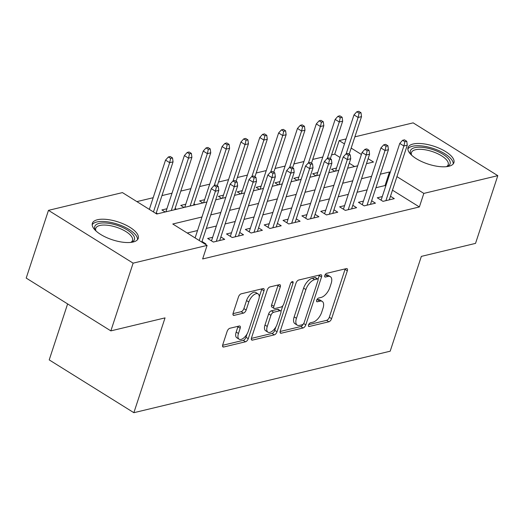 <?xml version="1.0" encoding="UTF-8"?>
<svg xmlns="http://www.w3.org/2000/svg" width="524" height="524" viewBox="0 0 524 524"><rect width="100%" height="100%" fill="white"/><g stroke="black" fill="none" stroke-linecap="round" stroke-linejoin="round"><path stroke-width="0.79" d="M308.538 324.946A2.129 1.041 122 0 0 308.708 326.439A2.129 1.041 122 0 0 309.219 326.498L328.876 321.782A3.039 1.493 122 0 0 331.6 318.677L347.333 270.816A3.039 1.493 122 0 0 347.091 268.681A3.039 1.493 122 0 0 346.357 268.602L326.707 273.318A2.129 1.041 122 0 0 324.795 275.486A2.129 1.041 122 0 0 324.965 276.98A2.129 1.041 122 0 0 325.483 277.039L328.024 276.43A9.72 4.775 122 0 1 330.369 276.692A9.72 4.775 122 0 1 331.148 283.517L329.832 287.506A9.72 4.775 122 0 1 321.12 297.436L318.572 298.045A2.129 1.041 122 0 0 316.666 300.219A2.129 1.041 122 0 0 316.837 301.713A2.129 1.041 122 0 0 317.348 301.772L319.895 301.156A9.72 4.775 122 0 1 322.24 301.418A9.72 4.775 122 0 1 323.013 308.25L321.703 312.238A9.72 4.775 122 0 1 312.985 322.168L310.444 322.777A2.129 1.041 122 0 0 308.538 324.946M97.451 219.746A24.143 9.386 -161.8 0 1 124.47 224.403A24.143 9.386 -161.8 0 1 138.231 238.413A24.143 9.386 -161.8 0 1 133.142 242.009A24.143 9.386 -161.8 0 1 106.117 237.352A24.143 9.386 -161.8 0 1 92.362 223.335A24.143 9.386 -161.8 0 1 97.451 219.746M413.128 144.008A24.143 9.386 -161.8 0 1 440.147 148.665A24.143 9.386 -161.8 0 1 453.908 162.676A24.143 9.386 -161.8 0 1 448.819 166.272A24.143 9.386 -161.8 0 1 421.794 161.615A24.143 9.386 -161.8 0 1 408.039 147.598A24.143 9.386 -161.8 0 1 413.128 144.008M229.872 328.266A3.039 1.493 122 0 0 227.147 331.371L222.733 344.799A3.039 1.493 122 0 0 222.975 346.934A3.039 1.493 122 0 0 223.709 347.012L245.533 341.779A3.039 1.493 122 0 0 248.258 338.674L263.998 290.807A3.039 1.493 122 0 0 263.755 288.678A3.039 1.493 122 0 0 263.022 288.593L241.191 293.833A3.039 1.493 122 0 0 238.466 296.938L233.134 313.156A3.039 1.493 122 0 0 233.377 315.291A3.039 1.493 122 0 0 234.11 315.369L243.45 313.129A3.039 1.493 122 0 0 246.175 310.025L248.821 301.981A8.129 3.989 122 0 1 258.07 293.899A8.129 3.989 122 0 1 258.718 299.61L248.356 331.116A8.129 3.989 122 0 1 239.108 339.205A8.129 3.989 122 0 1 238.459 333.493L240.189 328.24A3.039 1.493 122 0 0 239.946 326.105A3.039 1.493 122 0 0 239.213 326.026L229.872 328.266M354.872 136.843L413.148 122.858L497.8 175.658L475.53 243.385L421.348 256.387L390.177 351.204L133.862 412.696L165.04 317.885L110.852 330.88L133.122 263.153L48.47 210.353L122.439 192.603L156.761 214.015L206.915 201.976M497.8 175.658L423.831 193.408L396.93 176.634M201.976 216.995L172.776 224.003L207.091 245.409L202.644 258.954L419.377 206.954L423.831 193.408M207.091 245.409L133.122 263.153M280.261 330.998A3.039 1.493 122 0 0 280.504 333.133A3.039 1.493 122 0 0 281.237 333.212L303.069 327.972A3.039 1.493 122 0 0 305.793 324.873L321.526 277.006A3.039 1.493 122 0 0 321.284 274.871A3.039 1.493 122 0 0 320.55 274.792L298.726 280.026A3.039 1.493 122 0 0 296.001 283.13L280.261 330.998M274.301 334.875L252.476 340.115A3.039 1.493 122 0 1 251.743 340.03A3.039 1.493 122 0 1 251.5 337.895L267.233 290.034A3.039 1.493 122 0 1 269.958 286.929L279.299 284.689A3.039 1.493 122 0 1 280.032 284.768A3.039 1.493 122 0 1 280.274 286.903L273.895 306.317A3.039 1.493 122 0 0 274.137 308.453A3.039 1.493 122 0 0 274.871 308.531L281.067 307.044A3.039 1.493 122 0 0 283.792 303.94L290.434 283.733A2.129 1.041 122 0 1 292.857 281.617A2.129 1.041 122 0 1 293.027 283.111L277.026 331.771A3.039 1.493 122 0 1 274.301 334.875L272.015 333.447L251.363 338.406M166.907 208.742L161.903 209.941L165.184 211.991M185.751 204.216L180.747 205.421L184.035 207.471M204.602 199.696L199.592 200.895L202.88 202.945M223.447 195.177L218.442 196.376L221.724 198.426M242.291 190.651L237.287 191.856L240.575 193.906M261.135 186.131L256.131 187.33L259.419 189.38M279.986 181.612L274.982 182.811L278.264 184.861M298.831 177.086L293.826 178.291L297.108 180.341M317.675 172.566L312.671 173.765L315.959 175.815M382.284 196.585L377.28 197.79L382.998 201.354L394.303 198.642L390.478 196.258M363.44 201.111L358.429 202.31L364.154 205.88L375.459 203.161L371.634 200.777M344.589 205.631L339.585 206.829L345.303 210.399L356.615 207.687L352.79 205.297M325.745 210.15L320.74 211.355L326.459 214.919L337.764 212.207L333.939 209.823M306.9 214.676L301.889 215.875L307.614 219.445L318.919 216.726L315.094 214.342M288.049 219.196L283.045 220.394L288.763 223.964L300.075 221.252L296.25 218.862M269.205 223.715L264.201 224.92L269.919 228.484L281.224 225.772L277.399 223.388M250.361 228.235L245.356 229.44L251.075 233.01L262.38 230.291L258.555 227.907M231.51 232.761L226.506 233.959L232.224 237.529L243.536 234.817L239.71 232.427M212.665 237.28L207.661 238.479L213.379 242.049L224.691 239.337L220.859 236.953M419.377 206.954L392.476 190.179M385.769 185.994L385.055 185.548L375.918 187.736M367.141 189.845L357.073 192.262M348.296 194.365L338.229 196.782M329.445 198.891L319.378 201.301M310.601 203.41L300.534 205.827M291.757 207.93L281.689 210.347M272.906 212.456L262.845 214.866M254.061 216.975L243.994 219.392M235.217 221.495L225.15 223.912M216.366 226.021L206.305 228.431M197.522 230.54L187.219 233.01M202.015 241.472L205.84 243.857L204.956 244.073M340.011 157.449L334.718 154.154L331.574 154.907M322.791 157.017L312.723 159.427M303.946 161.536L293.879 163.953M285.095 166.056L275.034 168.473M266.251 170.582L256.184 172.992M247.407 175.101L237.339 177.518M228.562 179.621L218.495 182.038M209.711 184.147L199.644 186.557M190.867 188.666L180.8 191.083M172.023 193.186L161.955 195.603M153.172 197.712L136.888 201.616M354.591 166.547L349.259 163.219M336.526 168.047L331.522 169.245L334.803 171.296M193.952 203.888L195.341 204.753M175.101 208.408L176.496 209.279M156.257 212.927L157.645 213.799M67.616 303.913L49.21 359.896L133.862 412.696M110.852 330.88L26.2 278.08L48.47 210.353M334.718 154.154L339.172 140.609L346.089 138.945M366.466 163.698L373.494 162.014L368.123 158.661M361.409 154.475L351.172 148.089M344.458 143.904L339.172 140.609M215.692 199.873L225.759 197.456M234.542 195.347L244.603 192.937M253.387 190.828L263.454 188.411M272.231 186.308L282.298 183.891M291.082 181.782L301.143 179.372M309.926 177.263L319.994 174.846M328.771 172.743L338.838 170.326M347.615 168.224L357.682 165.807M390.223 172.448L389.509 172.003L380.372 174.191M371.595 176.3L361.527 178.717M352.744 180.819L342.683 183.236M333.899 185.345L323.832 187.756M315.055 189.865L304.988 192.282M296.211 194.384L286.143 196.801M277.36 198.91L267.292 201.321M258.515 203.43L248.448 205.847M239.671 207.949L229.604 210.366M220.82 212.475L210.753 214.886M385.055 185.548L389.509 172.003M322.24 301.418L319.954 299.99A9.72 4.775 122 0 0 317.603 299.728L319.895 301.156M316.778 299.931L317.603 299.728M330.369 276.692L328.083 275.264A9.72 4.775 122 0 0 325.738 275.002L328.024 276.43M324.906 275.198L325.738 275.002M308.643 324.657L326.59 320.354A3.039 1.493 122 0 0 329.308 317.256L345.047 269.388A3.039 1.493 122 0 0 345.178 268.884M318.016 279.299L319.24 275.578A3.039 1.493 122 0 0 319.378 275.074M280.13 331.502L300.783 326.544A3.039 1.493 122 0 0 303.239 324.101M302.256 324.742A2.129 1.041 122 0 0 304.162 322.568L317.976 280.556A2.129 1.041 122 0 0 317.806 279.063A2.129 1.041 122 0 0 317.295 279.004L314.61 279.646A9.72 4.775 122 0 0 305.898 289.576L296.453 318.297A9.72 4.775 122 0 0 297.226 325.122A9.72 4.775 122 0 0 299.577 325.384L302.256 324.742M317.806 279.063L315.52 277.635A2.129 1.041 122 0 0 315.009 277.576L317.295 279.004M297.226 325.122L294.94 323.694A9.72 4.775 122 0 1 294.167 316.869L303.606 288.148A9.72 4.775 122 0 1 312.324 278.218L315.009 277.576M274.137 308.453L271.851 307.025A3.039 1.493 122 0 1 271.609 304.889L277.989 285.475A3.039 1.493 122 0 0 278.12 284.971M282.842 305.695L280.962 311.42M275.84 326.996L274.74 330.343L277.026 331.771M267.273 326.459A8.129 3.989 122 0 0 267.921 332.17A8.129 3.989 122 0 0 277.17 324.087L280.818 312.985A3.039 1.493 122 0 0 280.576 310.85A3.039 1.493 122 0 0 279.842 310.765L273.646 312.252A3.039 1.493 122 0 0 270.921 315.356L267.273 326.459L264.987 325.031A8.129 3.989 122 0 0 265.629 330.742L267.921 332.17M280.576 310.85L278.29 309.422A3.039 1.493 122 0 0 277.556 309.337L279.842 310.765M264.987 325.031L268.635 313.928A3.039 1.493 122 0 1 271.36 310.824L277.556 309.337M272.015 333.447A3.039 1.493 122 0 0 274.74 330.343M239.108 339.205L236.822 337.777A8.129 3.989 122 0 1 236.173 332.065L237.903 326.812A3.039 1.493 122 0 0 238.034 326.308M258.07 293.899L255.784 292.471A8.129 3.989 122 0 0 246.535 300.553L248.821 301.981M233.003 313.66L241.164 311.701A3.039 1.493 122 0 0 243.889 308.597L246.535 300.553M259.242 296.892L261.712 289.386A3.039 1.493 122 0 0 261.843 288.875M222.595 345.303L243.247 340.351A3.039 1.493 122 0 0 245.972 337.246L247.033 334.03M361.003 112.725L358.711 111.304L356.831 111.756L359.117 113.177L361.003 112.725L361.514 116.642L358.121 117.455L354.001 114.887L335.511 171.125M359.117 113.177L358.121 117.455L346.161 153.833M361.514 116.642L349.167 154.18M354.001 114.887L356.831 111.756M404.875 141.722L406.762 141.27L404.476 139.843L402.589 140.294L404.875 141.722L403.88 145.993L407.272 145.181L389.299 199.841M385.906 200.659L403.88 145.993L399.76 143.425L381.105 200.175M402.589 140.294L399.76 143.425M407.272 145.181L406.762 141.27M411.445 155.019A20.895 8.122 -161.8 0 1 411.196 154.645A20.895 8.122 -161.8 0 1 414.818 147.67A20.895 8.122 -161.8 0 1 441.981 153.65A20.895 8.122 -161.8 0 1 447.182 166.475A20.895 8.122 -161.8 0 1 446.762 166.632M446.481 166.665A19.342 7.519 18.2 0 0 448.19 164.7A19.342 7.519 18.2 0 0 437.167 153.473A19.342 7.519 18.2 0 0 415.512 149.74A19.342 7.519 18.2 0 0 411.438 152.615A19.342 7.519 18.2 0 0 411.648 155.209M453.221 163.914A23.986 9.327 18.2 0 0 438.352 150.414A23.986 9.327 18.2 0 0 412.526 146.248A23.986 9.327 18.2 0 0 407.855 148.999M95.768 230.757A20.895 8.122 -161.8 0 1 95.519 230.383A20.895 8.122 -161.8 0 1 117.88 225.582A20.895 8.122 -161.8 0 1 131.504 242.212A20.895 8.122 -161.8 0 1 131.085 242.37M130.803 242.402A19.342 7.519 18.2 0 0 132.513 240.437A19.342 7.519 18.2 0 0 117.186 227.488A19.342 7.519 18.2 0 0 95.761 228.353A19.342 7.519 18.2 0 0 95.971 230.946M137.543 239.651A23.986 9.327 18.2 0 0 118.365 224.475A23.986 9.327 18.2 0 0 92.178 224.737M342.152 117.252L339.866 115.824L337.98 116.276L340.273 117.703L342.152 117.252L342.663 121.162L339.277 121.974L335.157 119.407L316.666 175.645M340.273 117.703L339.277 121.974L327.31 158.353M342.663 121.162L330.323 158.7M335.157 119.407L337.98 116.276M323.308 121.771L321.022 120.343L319.136 120.795L321.422 122.223L323.308 121.771L323.819 125.681L320.426 126.5L316.306 123.926L297.815 180.171M321.422 122.223L320.426 126.5L308.466 162.879M323.819 125.681L311.479 163.219M316.306 123.926L319.136 120.795M304.464 126.291L302.171 124.869L300.291 125.321L302.577 126.743L304.464 126.291L304.975 130.207L301.582 131.02L297.462 128.452L278.971 184.69M302.577 126.743L301.582 131.02L289.621 167.398M304.975 130.207L292.634 167.746M297.462 128.452L300.291 125.321M285.613 130.817L283.327 129.389L281.44 129.841L283.733 131.269L285.613 130.817L286.13 134.727L282.737 135.539L278.617 132.972L260.127 189.21M283.733 131.269L282.737 135.539L270.77 171.918M286.13 134.727L273.783 172.265M278.617 132.972L281.44 129.841M386.031 146.242L387.917 145.79L385.625 144.362L383.745 144.814L386.031 146.242L385.035 150.519L388.428 149.7L370.455 204.367M367.062 205.179L385.035 150.519L380.915 147.951L362.254 204.694M383.745 144.814L380.915 147.951M388.428 149.7L387.917 145.79M367.186 150.768L369.066 150.316L366.78 148.888L364.894 149.34L367.186 150.768L366.184 155.038L369.577 154.226L351.611 208.886M348.218 209.698L366.184 155.038L362.071 152.471L343.41 209.22M364.894 149.34L362.071 152.471M369.577 154.226L369.066 150.316M348.336 155.287L350.222 154.835L347.936 153.408L346.05 153.859L348.336 155.287L347.34 159.558L350.733 158.746L332.76 213.406M329.367 214.224L347.34 159.558L343.22 156.99L324.566 213.74M346.05 153.859L343.22 156.99M350.733 158.746L350.222 154.835M329.491 159.807L331.378 159.355L329.085 157.927L327.205 158.379L329.491 159.807L328.496 164.084L331.889 163.265L313.915 217.932M310.522 218.744L328.496 164.084L324.376 161.516L305.721 218.259M327.205 158.379L324.376 161.516M331.889 163.265L331.378 159.355M266.768 135.336L264.482 133.908L262.596 134.36L264.882 135.788L266.768 135.336L267.279 139.246L263.886 140.065L259.773 137.491L241.282 193.736M264.882 135.788L263.886 140.065L251.926 176.444M267.279 139.246L254.939 176.784M259.773 137.491L262.596 134.36M310.647 164.333L312.527 163.881L310.241 162.453L308.354 162.905L310.647 164.333L309.645 168.604L313.038 167.791L295.071 222.451M291.678 223.263L309.645 168.604L305.531 166.036L286.87 222.785M308.354 162.905L305.531 166.036M313.038 167.791L312.527 163.881M247.924 139.856L245.638 138.434L243.752 138.886L246.038 140.308L247.924 139.856L248.435 143.773L245.042 144.585L240.922 142.017L222.431 198.255M246.038 140.308L245.042 144.585L233.082 180.963M248.435 143.773L236.095 181.311M240.922 142.017L243.752 138.886M291.796 168.852L293.682 168.401L291.396 166.973L289.51 167.425L291.796 168.852L290.8 173.123L294.193 172.311L276.22 226.971M272.827 227.789L290.8 173.123L286.68 170.555L268.026 227.305M289.51 167.425L286.68 170.555M294.193 172.311L293.682 168.401M229.08 144.382L226.787 142.954L224.907 143.406L227.193 144.834L229.08 144.382L229.591 148.292L226.198 149.104L222.078 146.537L203.587 202.775M227.193 144.834L226.198 149.104L214.237 185.483M229.591 148.292L217.244 185.83M222.078 146.537L224.907 143.406M272.952 173.372L274.838 172.92L272.546 171.492L270.666 171.944L272.952 173.372L271.956 177.649L275.349 176.83L257.376 231.497M253.983 232.309L271.956 177.649L267.836 175.082L249.182 231.824M270.666 171.944L267.836 175.082M275.349 176.83L274.838 172.92M210.229 148.901L207.943 147.473L206.056 147.925L208.342 149.353L210.229 148.901L210.74 152.812L207.347 153.63L203.233 151.056L184.743 207.301M208.342 149.353L207.347 153.63L190.127 206.004M210.74 152.812L193.52 205.192M203.233 151.056L206.056 147.925M254.107 177.898L255.987 177.446L253.701 176.018L251.815 176.47L254.107 177.898L253.112 182.169L256.498 181.356L238.531 236.016M235.138 236.828L253.112 182.169L248.992 179.601L230.331 236.35M251.815 176.47L248.992 179.601M256.498 181.356L255.987 177.446M191.384 153.421L189.099 151.999L187.212 152.451L189.498 153.873L191.384 153.421L191.895 157.338L188.502 158.15L184.383 155.582L165.892 211.82M189.498 153.873L188.502 158.15L171.282 210.53M191.895 157.338L174.675 209.711M184.383 155.582L187.212 152.451M235.256 182.418L237.143 181.966L234.857 180.538L232.97 180.99L235.256 182.418L234.261 186.688L237.654 185.876L219.68 240.536M216.288 241.354L234.261 186.688L230.141 184.121L211.486 240.87M232.97 180.99L230.141 184.121M237.654 185.876L237.143 181.966M172.54 157.947L170.248 156.519L168.368 156.971L170.654 158.399L172.54 157.947L173.051 161.857L169.658 162.669L165.538 160.102L149.333 209.384M170.654 158.399L169.658 162.669L153.453 211.951M173.051 161.857L156.047 213.569M165.538 160.102L168.368 156.971M216.412 186.937L218.298 186.485L216.006 185.057L214.126 185.509L216.412 186.937L215.416 191.214L218.809 190.395L201.806 242.108M199.212 240.49L215.416 191.214L211.296 188.647L195.098 237.922M214.126 185.509L211.296 188.647M218.809 190.395L218.298 186.485M308.426 326.007L309.219 326.498M324.69 276.548L325.483 277.039M316.562 301.274L317.348 301.772M345.047 269.388L347.333 270.816M329.308 317.256L331.6 318.677M326.59 320.354L328.876 321.782M319.24 275.578L321.526 277.006M303.678 323.55L305.793 324.873M300.783 326.544L303.069 327.972M280.111 332.504L281.237 333.212M312.324 278.218L314.61 279.646M303.606 288.148L305.898 289.576M294.167 316.869L296.453 318.297M251.343 339.408L252.476 340.115M277.989 285.475L280.274 286.903M271.609 304.889L273.895 306.317M291.442 282.122L293.027 283.111M271.36 310.824L273.646 312.252M268.635 313.928L270.921 315.356M237.903 326.812L240.189 328.24M236.173 332.065L238.459 333.493M243.889 308.597L246.175 310.025M241.164 311.701L243.45 313.129M232.983 314.669L234.11 315.369M261.712 289.386L263.998 290.807M245.972 337.246L248.258 338.674M243.247 340.351L245.533 341.779M222.576 346.312L223.709 347.012"/></g></svg>
